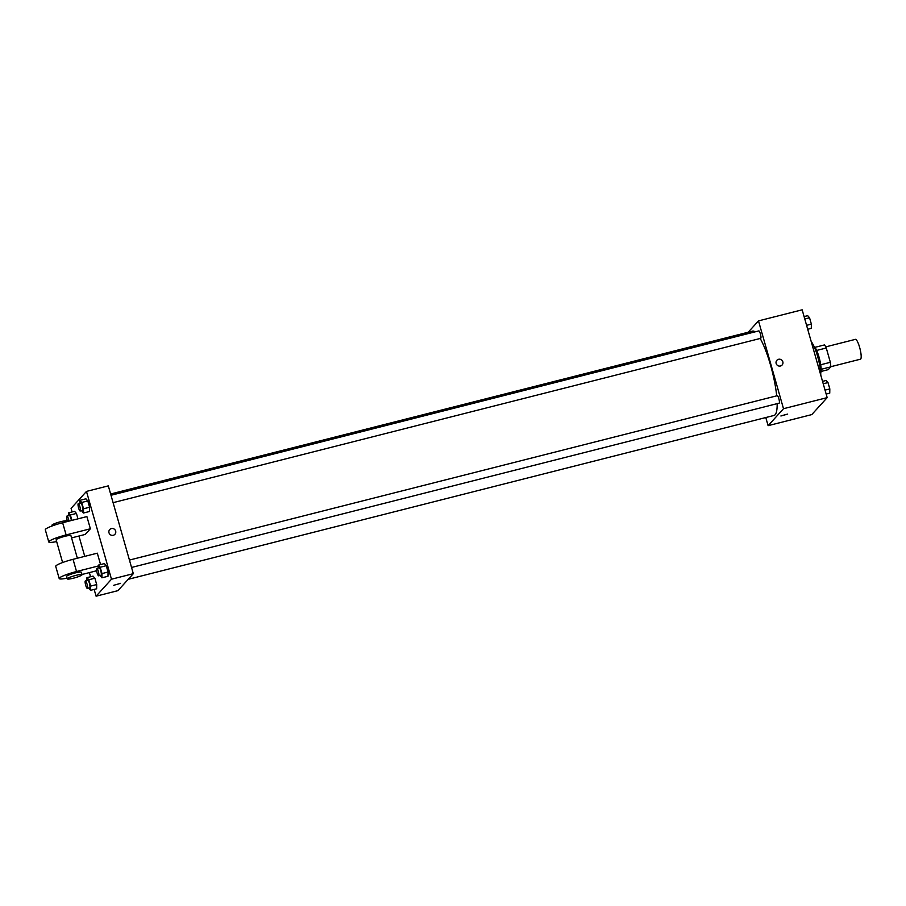 <?xml version="1.0" encoding="UTF-8"?>
<svg xmlns="http://www.w3.org/2000/svg" width="906" height="906" viewBox="0 0 906 906"><rect width="100%" height="100%" fill="white"/><g stroke="black" fill="none" stroke-linecap="round" stroke-linejoin="round"><path stroke-width="1.36" d="M830.757 366.726L860.44 359.195A10.238 2.14 -104.2 0 0 860.7 359.036A10.238 2.14 -104.2 0 0 859.817 348.063A10.238 2.14 -104.2 0 0 855.4 339.354L825.728 346.885M816.646 350.441L826.272 348.006A13.749 2.877 -104.2 0 0 824.505 344.914L814.958 347.338M826.272 348.006L830.349 362.309A13.749 2.877 -104.2 0 1 830.768 366.873L828.254 369.637L821.074 371.46M820.711 364.756L830.349 362.309M821.164 369.308L830.768 366.873M813.973 346.296A14.077 2.945 75.8 0 1 819.035 357.145A14.077 2.945 75.8 0 1 820.711 372.842M820.779 375.152A20.476 4.281 -104.2 0 0 811.244 341.687M748.209 332.219L758.492 320.894L802.161 309.807L827.178 397.632L811.776 414.597L768.107 425.673L765.797 417.541M758.492 320.894L783.509 408.708L827.178 397.632M780.451 366.001A3.522 3.409 -137.8 0 1 776.884 360.282A3.522 3.409 -137.8 0 1 781.787 360.124A3.522 3.409 -137.8 0 1 780.451 366.001M128.199 579.319L774.007 415.458A43.511 9.105 -104.2 0 0 775.117 414.755A43.511 9.105 -104.2 0 0 777.167 403.646M776.691 395.843A43.511 9.105 -104.2 0 0 760.202 338.482M755.094 331.845A43.511 9.105 -104.2 0 0 752.603 331.109L110.623 493.997M783.509 408.708L768.107 425.673M113.091 502.671L760.7 338.346A3.839 0.804 -104.2 0 0 760.802 338.289A3.839 0.804 -104.2 0 0 760.474 334.178A3.839 0.804 -104.2 0 0 758.809 330.905L110.985 495.276M131.551 567.462L779.16 403.136A3.839 0.804 -104.2 0 0 779.251 403.079A3.839 0.804 -104.2 0 0 778.922 398.968A3.839 0.804 -104.2 0 0 777.269 395.695L129.445 560.067M780.972 415.888L787.688 414.076L780.972 415.888M787.688 414.076L780.915 416.001M776.884 360.282L776.884 360.282A3.522 3.409 -137.8 0 1 781.787 360.124A3.522 3.409 -137.8 0 1 782.105 365.005L782.105 365.005M72.095 511.947L71.076 508.368L86.478 491.403L108.312 485.865L133.318 573.679L117.927 590.655L96.093 596.193L94.156 589.421M822.546 381.369L826.147 380.463L828.005 382.57L829.817 388.912L829.749 393.136L826.159 394.053M823.237 383.782L828.005 382.57M825.038 390.124L829.817 388.912M804.098 316.579L807.688 315.673L809.556 317.78L811.357 324.122L811.3 328.346L807.71 329.263M804.777 318.991L809.556 317.78M806.589 325.333L811.357 324.122M86.919 580.497L86.953 577.654L88.822 579.761L90.623 586.103L90.566 590.327L88.629 587.983M87.282 588.322L89.705 587.711A3.839 0.804 -104.2 0 0 89.807 587.654A3.839 0.804 -104.2 0 0 89.479 583.532A3.839 0.804 -104.2 0 0 87.814 580.27L85.391 580.882A3.839 0.804 -104.2 0 0 85.56 584.8A3.839 0.804 -104.2 0 0 87.282 588.322A3.839 0.804 -104.2 0 0 87.372 588.266A3.839 0.804 -104.2 0 0 87.044 584.155A3.839 0.804 -104.2 0 0 85.391 580.882M86.953 577.654L93.024 576.114L94.881 578.221L96.693 584.563L96.636 588.787L90.566 590.327M88.822 579.761L94.881 578.221L96.693 584.563L96.636 588.787M90.623 586.103L96.693 584.563M68.46 515.707L68.505 512.864L70.362 514.97L71.902 520.384M71.393 520.508A3.839 0.804 -104.2 0 0 69.366 515.48L66.931 516.092A3.839 0.804 -104.2 0 0 67.542 521.482M68.505 512.864L74.564 511.324L76.432 513.43L77.973 518.844L76.432 513.43L70.362 514.97M68.969 521.12A3.839 0.804 -104.2 0 0 66.931 516.092M98.278 567.983L98.324 565.129L100.181 567.247L101.993 573.577L101.925 577.813L100 575.469M98.641 575.808L101.064 575.197A3.839 0.804 -104.2 0 0 101.166 575.129A3.839 0.804 -104.2 0 0 100.838 571.018A3.839 0.804 -104.2 0 0 99.184 567.745L96.749 568.368A3.839 0.804 -104.2 0 0 96.919 572.286A3.839 0.804 -104.2 0 0 98.641 575.808A3.839 0.804 -104.2 0 0 98.743 575.74A3.839 0.804 -104.2 0 0 98.414 571.629A3.839 0.804 -104.2 0 0 96.749 568.368M98.324 565.129L104.383 563.589L106.251 565.706L108.052 572.037L107.995 576.273L101.925 577.813M100.181 567.247L106.251 565.706L108.052 572.037L107.995 576.273M101.993 573.577L108.052 572.037M79.819 503.192L79.864 500.339L81.733 502.456L83.533 508.787L83.477 513.023L81.54 510.678M80.181 511.018L82.616 510.406A3.839 0.804 -104.2 0 0 82.706 510.338A3.839 0.804 -104.2 0 0 82.378 506.228A3.839 0.804 -104.2 0 0 80.725 502.955L78.301 503.577A3.839 0.804 -104.2 0 0 78.46 507.496A3.839 0.804 -104.2 0 0 80.181 511.018A3.839 0.804 -104.2 0 0 80.283 510.95A3.839 0.804 -104.2 0 0 79.954 506.839A3.839 0.804 -104.2 0 0 78.301 503.577M79.864 500.339L85.923 498.81L87.791 500.916L89.603 507.247L89.535 511.482L83.477 513.023M81.733 502.456L87.791 500.916L89.603 507.247L89.535 511.482M83.533 508.787L89.603 507.247M113.748 585.287L120.521 583.351M86.478 491.403L111.483 579.217L133.318 573.679L117.927 590.655M111.483 579.217L96.093 596.193M90.543 576.737L89.377 572.615M84.745 556.352L78.947 536.024M108.992 532.773A3.522 3.409 -137.8 0 1 114.609 529.398A3.522 3.409 -137.8 0 1 111.563 535.276A3.522 3.409 -137.8 0 1 108.992 532.773M108.312 485.865L133.318 573.679M114.926 534.291A3.522 3.409 42.2 0 0 114.609 529.398A3.522 3.409 42.2 0 0 109.717 529.557M85.923 498.81L87.791 500.916M74.564 511.324L76.432 513.43M93.024 576.114L94.881 578.221M104.383 563.589L106.251 565.706M56.648 541.573A15.357 2.061 -15.9 0 1 48.777 541.958L45.3 529.761A15.357 2.061 -15.9 0 1 62.639 522.728L86.897 516.579L90.374 528.776L85.243 534.427L71.574 537.892M67.067 578.164A15.357 2.061 -15.9 0 1 59.196 578.549L55.719 566.352A15.357 2.061 164.1 0 1 73.058 559.319L97.316 553.17L100.566 564.563M96.512 570.078L95.662 571.018L81.993 574.483M62.616 562.535L56.161 539.863A7.678 1.031 -15.9 0 1 56.263 539.602A7.678 1.031 -15.9 0 1 64.043 536.545A7.678 1.031 -15.9 0 1 70.928 535.65L77.361 558.232M48.777 541.958A15.357 2.061 -15.9 0 1 66.115 534.925L90.374 528.776M67.282 578.889L66.58 576.454A7.678 1.031 -15.9 0 1 66.693 576.193A7.678 1.031 -15.9 0 1 74.473 573.136A7.678 1.031 -15.9 0 1 81.347 572.241L82.05 574.687A7.678 1.031 -15.9 0 1 74.949 577.779A7.678 1.031 -15.9 0 1 67.282 578.889A7.678 1.031 -15.9 0 1 67.384 578.628A7.678 1.031 -15.9 0 1 75.164 575.57A7.678 1.031 -15.9 0 1 82.05 574.687M59.196 578.549A15.357 2.061 -15.9 0 1 76.534 571.516L98.301 565.99M66.942 521.641L66.761 521.018A7.678 1.031 164.1 0 0 59.094 522.128A7.678 1.031 164.1 0 0 51.993 525.22L52.197 525.944M73.058 559.319L76.534 571.516M62.639 522.728L66.115 534.925"/></g></svg>
